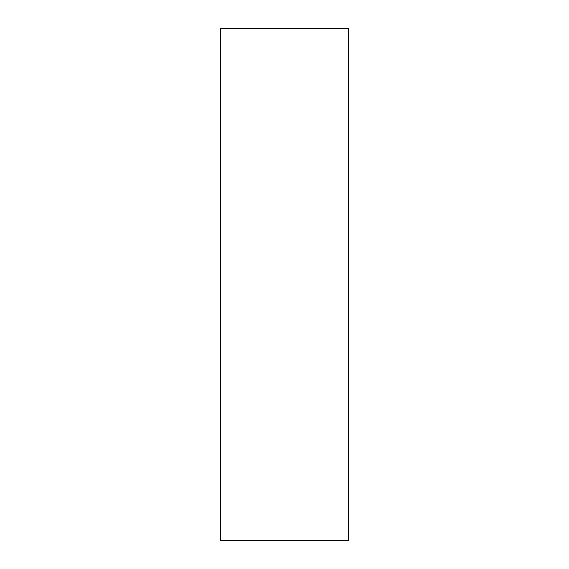 <?xml version="1.0" encoding="UTF-8"?>
<svg xmlns="http://www.w3.org/2000/svg" width="569" height="569" viewBox="0 0 569 569"><rect width="100%" height="100%" fill="white"/><g stroke="black" fill="none" stroke-linecap="round" stroke-linejoin="round"><path stroke-width="0.85" d="M220.488 540.55L348.513 540.55L348.513 28.45L220.488 28.45L220.488 540.55"/></g></svg>
